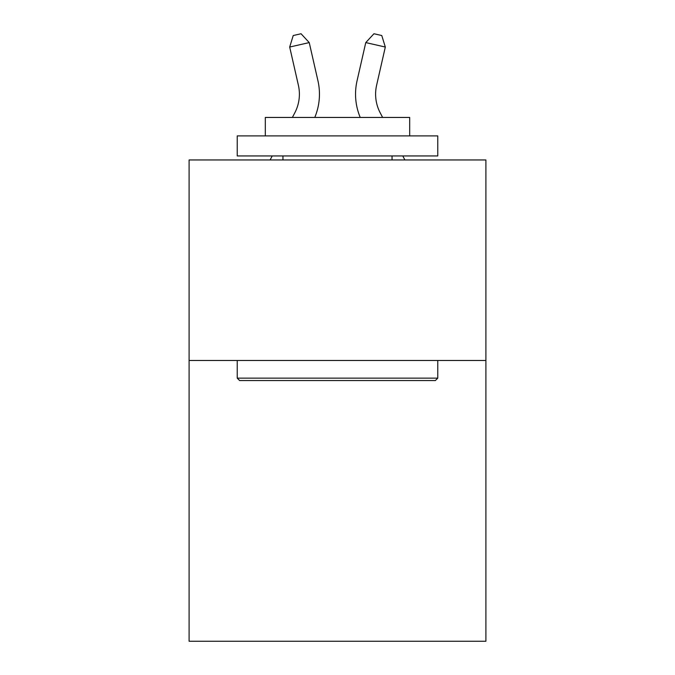 <?xml version="1.0" encoding="UTF-8"?>
<svg xmlns="http://www.w3.org/2000/svg" width="675" height="675" viewBox="0 0 675 675"><rect width="100%" height="100%" fill="white"/><g stroke="black" fill="none" stroke-linecap="round" stroke-linejoin="round"><path stroke-width="1.01" d="M485.899 360.492L485.899 641.25L189.101 641.25L189.101 159.958L485.899 159.958L485.899 360.492L189.101 360.492M294.815 112.793A40.112 40.112 -40 0 0 298.392 85.269A40.112 40.112 -40 0 1 294.815 112.793A40.112 40.112 -40 0 0 298.392 85.269A40.112 40.112 -40 0 1 294.815 112.793A40.112 40.112 -40 0 0 298.392 85.269A40.112 40.112 -40 0 1 294.815 112.793A40.112 40.112 -40 0 0 298.392 85.269A40.112 40.112 -40 0 1 294.815 112.793L292.385 117.442L294.815 112.793A40.112 40.112 -45.4 0 0 298.392 85.269L289.685 47.039L293.228 35.53L301.05 33.75L309.234 42.584L317.95 80.814A60.159 60.159 140 0 1 314.769 117.442M380.185 112.793A40.112 40.112 40 0 1 376.608 85.269A40.112 40.112 40 0 0 380.185 112.793A40.112 40.112 40 0 1 376.608 85.269A40.112 40.112 40 0 0 380.185 112.793A40.112 40.112 40 0 1 376.608 85.269A40.112 40.112 40 0 0 380.185 112.793A40.112 40.112 40 0 1 376.608 85.269A40.112 40.112 40 0 0 380.185 112.793L382.615 117.442L380.185 112.793A40.112 40.112 45.4 0 1 376.608 85.269L385.315 47.039L365.766 42.584L357.05 80.814A60.159 60.159 -140 0 0 360.231 117.442M239.633 380.548L237.229 378.143L437.771 378.143L435.367 380.548L239.633 380.548M437.771 135.894L437.771 155.942L237.229 155.942L237.229 135.894L437.771 135.894M265.309 135.894L265.309 117.442L409.691 117.442L409.691 135.894M437.771 360.492L437.771 378.143M237.229 360.492L237.229 378.143M392.048 155.942L392.048 159.958M282.952 155.942L282.952 159.958M309.234 42.584L317.95 80.814L309.234 42.584L317.95 80.814L309.234 42.584L317.95 80.814L309.234 42.584L317.95 80.814L309.234 42.584L289.685 47.039M270.11 159.958L272.211 155.942L270.11 159.958M365.766 42.584L357.05 80.814L365.766 42.584L357.05 80.814L365.766 42.584L357.05 80.814L365.766 42.584L357.05 80.814L365.766 42.584L373.95 33.75L381.772 35.53L385.315 47.039M404.89 159.958L402.789 155.942L404.89 159.958"/></g></svg>
